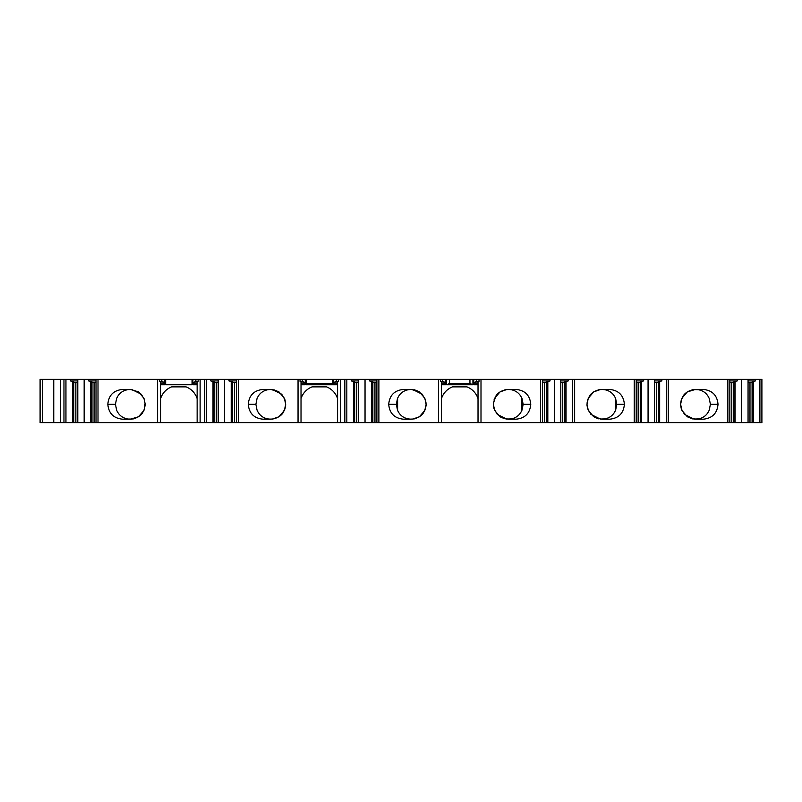 <?xml version="1.0" encoding="UTF-8"?>
<svg xmlns="http://www.w3.org/2000/svg" width="802" height="802" viewBox="0 0 802 802"><rect width="100%" height="100%" fill="white"/><g stroke="black" fill="none" stroke-linecap="round" stroke-linejoin="round"><path stroke-width="1.2" d="M472.659 384.739L446.544 384.739L446.544 379.376L449.531 379.376L449.531 383.486L469.952 383.486L472.929 384.739L472.929 381.511L473.781 381.511L473.781 384.739L478.022 384.739M332.489 384.739L306.103 384.739L306.103 383.486L332.489 383.486L332.489 384.739M336.319 379.376L336.319 381.341L338.574 381.341L338.574 379.376L332.489 379.376L332.489 383.486M332.489 379.376L306.103 379.376L306.103 383.486M305.261 381.511L305.261 382.724L302.274 381.341L302.274 379.376L305.261 379.376L305.261 381.511L306.103 381.511M144.39 409.361L145.242 404.318L143.939 410.413L138.535 416.759L130.345 419.215L122.726 419.215C113.623 418.343 108.661 413.371 107.829 404.318C108.651 395.266 113.623 390.303 122.726 389.421L130.345 389.421L138.535 391.877L143.939 398.223L145.242 404.318L143.939 398.223M133.383 418.905L134.054 418.744M127.297 419.055L131.859 419.055M116.731 410.363C118.796 415.015 122.315 417.862 127.297 418.905L122.726 419.215M122.726 389.421L127.297 389.742L125.312 390.273C121.363 391.607 118.506 394.273 116.731 398.273M144.39 404.318L144.39 409.281L144.39 404.318A14.045 14.045 0 0 0 144.39 404.258L144.39 409.22M131.869 389.582L127.297 389.582M195.878 379.376L195.878 381.341L198.134 381.341L198.134 379.376L192.049 379.376L192.049 384.739L165.663 384.739L165.663 379.376L164.821 379.376L164.821 381.511L165.663 381.511M160.58 384.739L164.821 384.739L164.821 382.724L161.834 381.341L159.588 381.341L159.588 379.376L40.1 379.376L40.1 422.624L42.656 422.624L42.656 379.376M195.878 381.341L192.901 382.724L192.901 384.739L197.142 384.739M192.901 382.724L192.901 379.376M164.821 381.511L164.821 382.724M305.261 382.724L305.261 384.739L301.021 384.739M336.319 381.341L333.341 382.724L333.341 384.739L337.582 384.739M333.341 382.724L333.341 379.376M446.544 379.376L445.691 379.376L445.691 381.511L446.544 381.511M161.834 381.341L161.834 379.376L159.588 379.376M445.691 381.511L445.691 384.739L441.461 384.739M445.691 382.724L442.714 381.341L440.468 381.341L440.468 379.376L338.574 379.376M442.714 381.341L442.714 379.376L440.468 379.376M476.759 381.341L479.015 381.341L479.015 379.376L476.759 379.376L476.759 381.341L473.781 382.724M302.274 381.341L300.028 381.341L300.028 379.376L198.134 379.376M302.274 379.376L300.028 379.376M161.834 379.376L164.821 379.376M192.049 379.376L165.663 379.376M306.103 379.376L305.261 379.376M442.714 379.376L445.691 379.376M469.952 383.486L469.952 379.376L449.531 379.376M469.952 379.376L472.929 379.376L472.929 381.511M476.759 379.376L472.929 379.376M759.905 379.376L759.905 422.624L761.9 422.624L761.9 379.376L479.015 379.376M759.905 422.624L441.461 422.624L441.461 381.912L440.468 381.341M753.289 422.624L753.289 381.481L752.086 381.942L752.086 422.624M748.055 380.91L755.494 380.91L753.289 381.481M755.494 380.91L755.494 379.376M748.055 422.624L748.055 379.376M741.7 422.624L741.7 379.376M735.083 422.624L735.083 381.481L733.87 381.942L733.87 422.624M729.84 380.91L737.289 380.91L735.083 381.481M737.289 380.91L737.289 379.376M729.84 422.624L729.84 379.376M727.855 422.624L727.855 379.376M680.617 404.318L681.921 398.223L687.314 391.877L695.514 389.421L703.123 389.421C712.226 390.303 717.199 395.266 718.021 404.318C717.199 413.371 712.236 418.333 703.123 419.215L695.514 419.215L687.314 416.759L681.921 410.413L680.617 404.318M668.277 422.624L668.277 379.376M666.282 422.624L666.282 379.376M659.665 422.624L659.665 381.481L658.462 381.942L658.462 422.624M654.432 380.91L661.871 380.91L659.665 381.481M661.871 380.91L661.871 379.376M654.432 422.624L654.432 379.376M648.066 422.624L648.066 379.376M641.45 422.624L641.45 381.481L640.247 381.942L640.247 422.624M636.217 380.91L643.655 380.91L641.45 381.481M643.655 380.91L643.655 379.376M636.217 422.624L636.217 379.376M634.232 422.624L634.232 379.376M615.505 398.273C613.44 393.622 609.911 390.785 604.929 389.742L601.881 389.421L609.5 389.421C618.603 390.303 623.565 395.266 624.397 404.318C623.575 413.371 618.603 418.333 609.5 419.215L601.881 419.215L593.691 416.759L588.287 410.413L586.984 404.328L588.287 398.223L593.691 391.877L600.227 389.592C592.568 390.925 589.861 395.426 589.58 395.937L587.676 399.837L587.034 403.195M574.643 422.624L574.643 379.376M572.658 422.624L572.658 379.376M566.042 422.624L566.042 381.481L564.829 381.942L564.829 422.624M560.798 380.91L568.247 380.91L566.042 381.481M568.247 380.91L568.247 379.376M560.798 422.624L560.798 379.376M554.443 422.624L554.443 379.376M542.593 380.91L550.032 380.91L550.032 379.376M550.032 380.91L546.623 381.942L546.623 422.624M547.826 422.624L547.826 381.481M542.593 422.624L542.593 379.376M540.598 422.624L540.598 379.376M521.871 398.273C519.806 393.622 516.288 390.785 511.305 389.742L508.257 389.421L515.876 389.421C524.979 390.303 529.942 395.266 530.764 404.318C529.942 413.371 524.979 418.333 515.876 419.215L508.257 419.215L500.057 416.759L494.664 410.413L493.36 404.328L494.664 398.223L500.057 391.877L506.593 389.592C498.934 390.925 496.227 395.426 495.947 395.937L493.4 403.195M481 422.624L481 379.376M479.015 381.341L478.022 381.912L478.022 422.624M493.4 405.411L494.052 408.799L497.31 414.393L506.593 419.045L511.305 418.905C516.288 417.862 519.806 415.015 521.871 410.363M505.22 389.742L500.518 391.587M497.33 394.193L494.052 399.837M494.052 408.799L497.451 414.574M500.709 417.16L505.21 418.905M530.764 404.318L523.155 404.318L522.002 410.123L521.992 398.524M397.491 398.524L397.491 410.113L396.328 404.318L397.481 398.524M397.602 410.363C399.667 415.015 403.195 417.862 408.178 418.905L411.225 419.215L403.606 419.215C394.504 418.333 389.541 413.371 388.709 404.318C389.531 395.266 394.504 390.303 403.606 389.421L411.225 389.421L408.178 389.742C403.195 390.774 399.677 393.622 397.602 398.273M414.263 418.905L418.965 417.05M422.143 414.454L425.431 408.799L426.083 405.441M426.083 403.226L425.431 399.837L422.032 394.063M418.764 391.476L414.263 389.742M441.461 422.624L438.483 422.624L438.483 379.376M425.431 399.837L422.173 394.243L412.89 389.592L411.225 389.421L419.416 391.877L424.819 398.223L426.123 404.308L424.819 410.413L419.416 416.759L412.88 419.045C420.539 417.712 423.245 413.21 423.536 412.699L425.431 408.799M426.123 404.308L424.819 398.223M438.483 422.624L378.885 422.624L378.885 379.376M378.885 422.624L376.89 422.624L376.89 379.376M376.89 422.624L372.86 422.624L372.86 381.942L369.451 380.91L369.451 379.376M372.86 422.624L371.657 422.624L371.657 381.481M371.657 422.624L365.04 422.624L365.04 379.376M365.04 422.624L358.674 422.624L358.674 379.376M358.674 422.624L354.644 422.624L354.644 381.942L351.236 380.91L351.236 379.376M354.644 422.624L353.441 422.624L353.441 381.481M353.441 422.624L346.825 422.624L346.825 379.376M346.825 422.624L344.84 422.624L344.84 379.376M344.84 422.624L340.559 422.624L340.559 379.376M338.574 381.341L337.582 381.912L337.582 422.624L301.021 422.624L301.021 381.912L300.028 381.341M340.559 422.624L337.582 422.624M587.024 405.411L587.676 408.799L590.934 414.393L600.227 419.045L604.929 418.905C609.911 417.862 613.44 415.015 615.505 410.363M598.843 389.742L594.152 391.587M590.964 394.193L587.676 399.837M587.676 408.799L591.074 414.574M594.342 417.16L598.843 418.905M615.615 410.123L615.615 398.514L616.778 404.318L615.625 410.123M257.161 410.363C259.226 415.015 262.755 417.862 267.738 418.905L270.785 419.215L263.166 419.215C254.064 418.343 249.101 413.371 248.269 404.318C249.091 395.266 254.064 390.303 263.166 389.421L270.785 389.421L267.738 389.742C262.755 390.774 259.236 393.622 257.161 398.273M273.823 418.905L279.116 416.669M281.793 414.353L284.991 408.799L285.632 405.501M285.632 403.175L284.991 399.837L281.652 394.133M278.976 391.877L273.823 389.742M301.021 422.624L298.043 422.624L298.043 379.376M284.991 399.837L281.733 394.243L272.449 389.592L270.785 389.421L278.976 391.877L284.379 398.223L285.682 404.308L284.379 410.413L278.976 416.759L272.439 419.045C280.098 417.712 282.805 413.21 283.096 412.699L284.991 408.799M298.043 422.624L238.445 422.624L238.445 379.376M238.445 422.624L236.45 422.624L236.45 379.376M236.45 422.624L232.42 422.624L232.42 381.942L229.011 380.91L229.011 379.376M232.42 422.624L231.217 422.624L231.217 381.481M231.217 422.624L224.6 422.624L224.6 379.376M224.6 422.624L218.234 422.624L218.234 379.376M218.234 422.624L214.204 422.624L214.204 381.942L210.796 380.91L210.796 379.376M214.204 422.624L213.001 422.624L213.001 381.481M213.001 422.624L206.385 422.624L206.385 379.376M206.385 422.624L204.4 422.624L204.4 379.376M204.4 422.624L200.119 422.624L200.119 379.376M198.134 381.341L197.142 381.912L197.142 422.624L160.58 422.624L160.58 381.912L159.588 381.341M200.119 422.624L197.142 422.624M680.657 405.461L681.299 408.799L684.557 414.393L693.86 419.045L698.552 418.905C703.534 417.862 707.063 415.015 709.128 410.363M709.128 398.273C707.063 393.622 703.544 390.785 698.562 389.742L693.85 389.592L699.314 389.421M692.477 389.742L687.184 391.967M684.497 394.293L681.299 399.837L680.657 403.135M681.299 408.799L684.637 414.504M687.324 416.769L692.467 418.905M160.58 422.624L157.603 422.624L157.603 379.376M157.603 422.624L98.004 422.624L98.004 379.376M98.004 422.624L96.009 422.624L96.009 379.376M96.009 422.624L91.979 422.624L91.979 381.942L88.571 380.91L88.571 379.376M91.979 422.624L90.776 422.624L90.776 381.481M90.776 422.624L84.16 422.624L84.16 379.376M84.16 422.624L77.794 422.624L77.794 379.376M77.794 422.624L73.764 422.624L73.764 381.942L70.355 380.91L70.355 379.376M73.764 422.624L72.561 422.624L72.561 381.481M72.561 422.624L65.944 422.624L65.944 379.376M65.944 422.624L63.959 422.624L63.959 379.376M63.959 422.624L42.656 422.624M77.794 382.614L73.764 382.614M70.355 380.91L77.794 380.91M96.009 382.614L91.979 382.614M88.571 380.91L96.009 380.91M197.142 398.634A18.727 18.727 0 0 0 186.094 386.875L171.618 386.875A18.727 18.727 0 0 0 160.58 398.624M218.234 382.614L214.204 382.614M210.796 380.91L218.234 380.91M236.45 382.614L232.42 382.614M229.011 380.91L236.45 380.91M337.582 398.634A18.727 18.727 0 0 0 326.534 386.875L312.058 386.875A18.727 18.727 0 0 0 301.021 398.624M358.674 382.614L354.644 382.614M351.236 380.91L358.674 380.91M376.89 382.614L372.86 382.614M369.451 380.91L376.89 380.91M478.022 398.634A18.727 18.727 0 0 0 466.975 386.875L452.498 386.875A18.727 18.727 0 0 0 441.461 398.624M546.623 382.614L542.593 382.614M564.829 382.614L560.798 382.614M640.247 382.614L636.217 382.614M658.462 382.614L654.432 382.614M733.87 382.614L729.84 382.614M752.086 382.614L748.055 382.614M407.426 419.215L412.88 419.045M257.041 398.514L255.888 404.318L257.041 410.123M116.601 398.514L115.448 404.318L116.621 410.113M130.345 419.215L131.999 419.045C139.658 417.712 142.365 413.21 142.656 412.699L144.55 408.799M130.345 389.421L126.536 389.421M600.227 419.045L605.69 419.215M709.239 410.153L710.402 404.318L709.239 398.484M693.86 419.045L699.314 419.215M523.155 404.318L522.002 398.514M512.057 389.421L506.603 389.592M337.582 383.045L333.341 383.045M301.021 383.045L305.261 383.045M478.022 383.045L473.781 383.045M441.461 383.045L445.691 383.045M160.58 383.045L164.821 383.045M197.142 383.045L192.901 383.045M473.781 379.376L473.781 381.511M446.824 384.739L449.531 383.486M192.049 381.511L192.901 381.511M332.489 381.511L333.341 381.511M749.99 422.624L749.99 382.614M731.785 422.624L731.785 382.614M656.367 422.624L656.367 382.614M638.151 422.624L638.151 382.614M562.743 422.624L562.743 382.614M544.528 422.624L544.528 382.614M521.871 398.524L521.871 410.113M397.602 398.524L397.602 410.113M374.955 422.624L374.955 382.614M356.74 422.624L356.74 382.614M615.505 398.514L615.505 410.123M234.515 422.624L234.515 382.614M216.299 422.624L216.299 382.614M94.075 422.624L94.075 382.614M75.859 422.624L75.859 382.614M60.561 422.624L60.561 379.376M403.606 419.215L408.178 418.895M388.709 404.318L396.328 404.318M403.606 389.421L408.178 389.742M263.166 419.215L267.738 418.895M248.269 404.318L255.888 404.318M263.166 389.421L267.738 389.742M107.829 404.318L115.448 404.318M609.5 389.421L604.929 389.742M624.397 404.318L616.778 404.318M609.5 419.215L604.929 418.905M703.123 389.421L698.562 389.742M718.021 404.318L710.402 404.318M703.123 419.215L698.552 418.905M515.876 389.421L511.305 389.742M515.876 419.215L511.295 418.905M53.754 422.624L53.754 379.376M412.89 389.592L407.416 389.421M285.682 404.328L284.379 398.223M284.379 410.413L285.682 404.338M272.439 419.045L266.986 419.215M272.449 389.592L266.976 389.421M143.939 410.413L145.242 404.338M144.55 399.837L141.292 394.243L131.999 389.592M131.999 419.045L126.546 419.215M588.297 410.413L586.984 404.338M600.227 389.592L605.68 389.421M693.86 389.592C686.191 390.925 683.484 395.426 683.204 395.937L681.309 399.837M681.921 410.413L680.617 404.338M506.593 419.045L512.067 419.215"/></g></svg>
